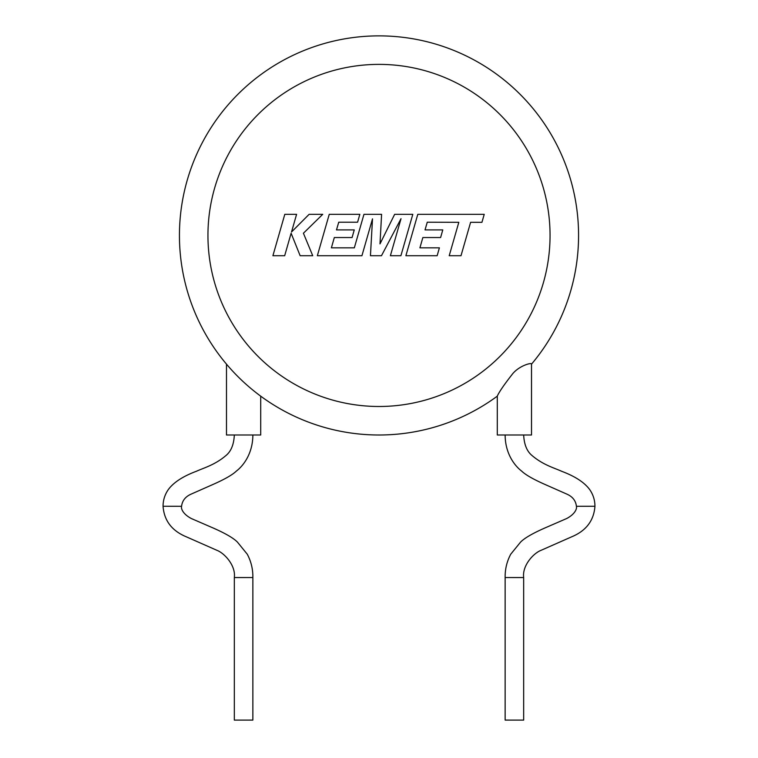 <?xml version="1.0" encoding="UTF-8"?>
<svg xmlns="http://www.w3.org/2000/svg" width="758" height="758" viewBox="0 0 758 758"><rect width="100%" height="100%" fill="white"/><g stroke="black" fill="none" stroke-linecap="round" stroke-linejoin="round"><path stroke-width="1.14" d="M523.674 434.997C524.129 444.501 526.924 451.351 532.059 455.549C543.192 465.042 554.666 468.056 561.574 471.258C575.009 476.28 584.361 482.372 589.648 489.526C593.154 494.529 594.916 500.119 594.945 506.268L576.412 506.278C577.16 508.798 574.858 514.218 566.662 518.538L544.614 528.099C532.467 533.461 524.441 538.142 520.547 542.131L510.721 554.221C506.856 561.517 504.999 569.296 505.141 577.539L505.141 720.091L523.674 720.1L523.674 577.549L505.141 577.539M497.295 396.083C499.257 391.81 504.079 384.761 511.764 374.935C518.358 365.782 531.917 362.258 531.51 364.058L531.51 434.997L497.295 434.997L497.295 396.083M252.859 434.997C252.831 452.261 244.502 464.872 236.306 471.135C232.431 474.849 224.738 479.255 213.216 484.362L191.044 494.159C185.369 496.698 182.214 500.735 181.588 506.278L163.055 506.268C164.135 520.642 171.895 530.827 186.326 536.816L217.053 550.374C224.633 553.283 235.937 565.724 234.326 577.549L234.326 720.1L252.859 720.091L252.859 577.539L234.326 577.549M260.61 396.093A199.562 199.562 0 0 0 497.295 396.159A199.562 199.562 0 0 1 260.61 396.093L258.421 394.454M226.49 364.153L226.49 434.997L260.705 434.997L260.705 396.159M179.438 235.435A199.562 199.562 0 0 0 497.295 396.159A199.562 199.562 0 0 1 179.438 235.435A199.562 199.562 0 0 1 379 35.872A199.562 199.562 0 0 1 531.51 364.153A199.562 199.562 0 0 0 578.562 235.435A199.562 199.562 0 0 1 531.51 364.153A199.562 199.562 0 0 0 578.562 235.435M284.8 214.325L272.908 255.711L284.676 255.711L291.119 233.237L300.14 255.711L312.732 255.711L303.418 233.237L322.737 214.325L309.122 214.325L291.527 231.976L296.586 214.325L284.8 214.325M412.807 214.325L394.653 214.325L379.995 243.896L381.587 214.325L363.963 214.325L354.327 247.838L331.388 247.838L334.316 237.548L352.072 237.548L354.261 229.901L336.495 229.901L338.741 222.198L357.596 222.198L359.832 214.325L329.256 214.325L317.346 255.711L361.936 255.711L372.51 218.863L370.444 255.711L381.482 255.711L401.02 218.692L390.389 255.711L400.906 255.711L412.807 214.325M427.266 222.208L458.817 222.312L449.21 255.711L461.006 255.711L470.604 222.312L481.936 222.321L484.229 214.325L417.791 214.325L405.89 255.711L437.158 255.711L439.394 247.838L419.913 247.838L422.85 237.548L440.606 237.548L442.786 229.901L425.03 229.901L427.266 222.208M550.052 235.435A171.052 171.052 0 0 0 379 64.383A171.052 171.052 0 0 0 207.948 235.435A171.052 171.052 0 0 0 379 406.487A171.052 171.052 0 0 0 550.052 235.435M594.945 506.268C593.865 520.642 586.105 530.827 571.674 536.816L540.947 550.374C533.367 553.283 522.063 565.724 523.674 577.549M181.588 506.278C180.84 508.798 183.142 514.218 191.338 518.538L213.386 528.099C225.533 533.461 233.559 538.142 237.453 542.131L247.279 554.221C251.144 561.517 253.001 569.296 252.859 577.539M234.326 434.997C233.871 444.501 231.076 451.351 225.941 455.549C214.808 465.042 203.333 468.056 196.426 471.258C182.991 476.28 173.639 482.372 168.352 489.526C164.846 494.529 163.084 500.119 163.055 506.268M505.141 434.997C505.169 452.261 513.498 464.872 521.693 471.135C525.569 474.849 533.262 479.255 544.784 484.362L566.956 494.159C572.631 496.698 575.786 500.735 576.412 506.278"/></g></svg>
